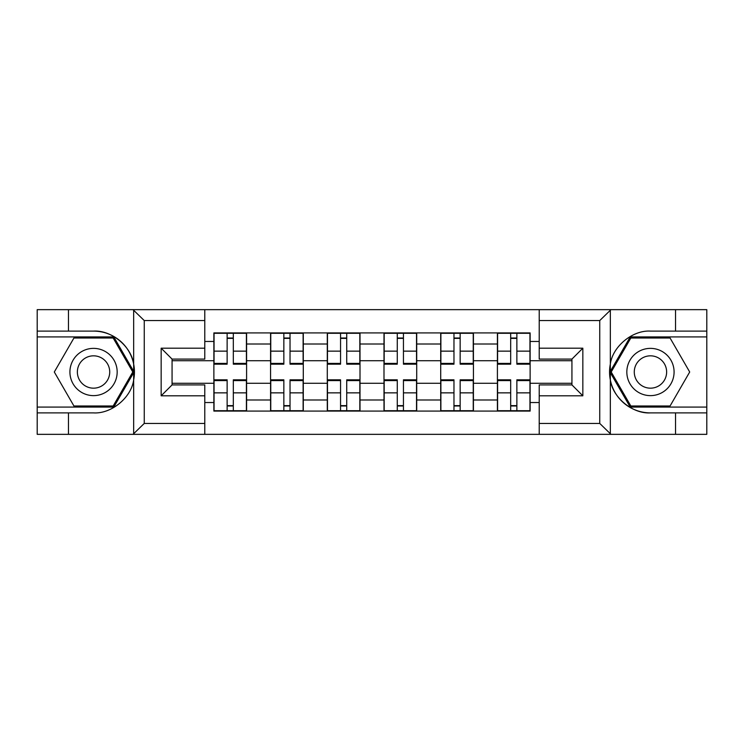 <?xml version="1.0" encoding="UTF-8"?>
<svg xmlns="http://www.w3.org/2000/svg" width="744" height="744" viewBox="0 0 744 744"><rect width="100%" height="100%" fill="white"/><g stroke="black" fill="none" stroke-linecap="round" stroke-linejoin="round"><path stroke-width="1.12" d="M598.474 434.347L706.8 434.347L706.8 336.92L630.205 336.92L609.95 372L630.205 407.08L706.8 407.08M204.786 434.347L539.214 434.347L539.214 384.908L571.931 384.908L571.931 359.092L539.214 359.092L539.214 309.653L204.786 309.653L204.786 359.092L172.069 359.092L172.069 384.908L204.786 384.908L204.786 434.347L133.027 434.347L144.252 423.438L204.786 423.438M133.027 434.347L37.2 434.347L37.2 412.892L68.467 412.892L68.467 434.347L145.526 434.347M145.526 309.653L37.2 309.653L37.2 407.08L113.795 407.08L134.05 372L113.795 336.92L37.2 336.92M539.214 309.653L706.8 309.653L706.8 331.108L675.533 331.108L675.533 309.653L598.474 309.653M270.574 411.079L270.574 344.007L246.589 344.007L246.589 411.079M246.589 344.007L246.589 332.921M270.574 344.007L270.574 332.921M303.292 332.921L303.292 411.079M327.286 411.079L327.286 332.921M360.003 332.921L360.003 411.079M383.997 411.079L383.997 332.921M416.714 332.921L416.714 411.079M440.708 411.079L440.708 332.921M473.426 332.921L473.426 411.079M497.411 411.079L497.411 332.921M497.411 383.272L473.426 383.272M440.708 383.272L416.714 383.272M383.997 383.272L360.003 383.272M327.286 383.272L303.292 383.272M270.574 383.272L246.589 383.272M497.411 360.728L473.426 360.728M440.708 360.728L416.714 360.728M383.997 360.728L360.003 360.728M327.286 360.728L303.292 360.728M270.574 360.728L246.589 360.728M172.069 383.272L213.872 383.272L213.872 360.728L172.069 360.728M204.786 341.468L213.872 341.468L213.872 360.728M571.931 360.728L530.128 360.728L530.128 332.921L213.872 332.921L213.872 341.468M530.128 341.468L539.214 341.468M539.214 402.532L530.128 402.532L530.128 383.272L571.931 383.272M213.872 383.272L213.872 411.079L530.128 411.079L530.128 402.532M213.872 402.532L204.786 402.532M530.128 360.728L530.128 383.272M233.318 405.629L227.134 405.629M227.134 338.371L233.318 338.371M290.03 405.629L283.845 405.629M283.845 338.371L290.03 338.371M346.732 405.629L340.557 405.629M340.557 338.371L346.732 338.371M403.443 405.629L397.268 405.629M397.268 338.371L403.443 338.371M460.155 405.629L453.97 405.629M453.97 338.371L460.155 338.371M516.866 405.629L510.682 405.629M510.682 338.371L516.866 338.371M233.318 363.416L246.404 363.416L246.404 364.188L233.318 364.188L233.318 333.284L246.404 333.284L239.131 333.284M246.404 363.416L246.404 333.284M227.134 338.009L233.318 338.009M221.321 333.284L214.049 333.284L214.049 364.188L227.134 364.188L227.134 333.284L221.87 333.284M214.049 333.284L238.592 333.284M227.134 380.584L214.049 380.584L214.049 379.812L227.134 379.812L227.134 410.716L214.049 410.716L221.321 410.716M214.049 380.584L214.049 410.716M233.318 405.992L227.134 405.992M239.131 410.716L246.404 410.716L246.404 379.812L233.318 379.812L233.318 410.716L238.592 410.716M246.404 410.716L221.87 410.716M290.03 363.416L303.115 363.416L303.115 364.188L290.03 364.188L290.03 333.284L303.115 333.284L295.842 333.284M303.115 363.416L303.115 333.284M283.845 338.009L290.03 338.009M278.033 333.284L270.76 333.284L270.76 364.188L283.845 364.188L283.845 333.284L278.572 333.284M270.76 333.284L295.294 333.284M346.732 363.416L359.826 363.416L359.826 364.188L346.732 364.188L346.732 333.284L359.826 333.284L352.554 333.284M359.826 363.416L359.826 333.284M340.557 338.009L346.732 338.009M334.735 333.284L327.472 333.284L327.472 364.188L340.557 364.188L340.557 333.284L335.284 333.284M327.472 333.284L352.005 333.284M68.467 412.892L93.549 412.892C111.368 414.027 131.325 397.612 133.669 379.914L133.669 364.086C131.325 346.388 111.368 329.973 93.549 331.108L37.2 331.108M37.2 412.892L37.2 407.08M204.786 320.562L144.252 320.562L133.027 309.653L68.467 309.653L68.467 331.108M133.027 309.653L204.786 309.653M93.549 331.108A40.892 40.892 0 0 1 133.669 379.914L133.669 434.022M172.069 359.092L161.16 348.192L204.786 348.192M204.786 395.808L161.16 395.808L172.069 384.908M610.973 309.653L599.748 320.562L539.214 320.562M675.533 331.108L650.451 331.108C632.633 329.973 612.675 346.388 610.331 364.086L610.331 379.914C612.675 397.612 632.633 414.027 650.451 412.892L706.8 412.892M706.8 331.108L706.8 336.92M539.214 423.438L599.748 423.438L610.973 434.347L675.533 434.347L675.533 412.892M610.973 434.347L539.214 434.347M650.451 412.892A40.892 40.892 0 0 1 610.331 364.086L610.331 309.978M571.931 384.908L582.84 395.808L539.214 395.808M539.214 348.192L582.84 348.192L571.931 359.092M69.917 372A23.631 23.631 0 0 0 93.549 395.631A23.631 23.631 0 0 0 117.171 372A23.631 23.631 0 0 0 93.549 348.369A23.631 23.631 0 0 0 69.917 372M77.367 372A16.173 16.173 0 0 0 93.549 388.173A16.173 16.173 0 0 0 109.721 372A16.173 16.173 0 0 0 93.549 355.827A16.173 16.173 0 0 0 77.367 372M113.172 338.009L132.795 372L113.172 405.992L73.926 405.992L54.303 372L73.926 338.009L113.172 338.009M626.829 372A23.631 23.631 0 0 0 650.451 395.631A23.631 23.631 0 0 0 674.083 372A23.631 23.631 0 0 0 650.451 348.369A23.631 23.631 0 0 0 626.829 372M634.279 372A16.173 16.173 0 0 0 650.451 388.173A16.173 16.173 0 0 0 666.633 372A16.173 16.173 0 0 0 650.451 355.827A16.173 16.173 0 0 0 634.279 372M670.074 338.009L689.697 372L670.074 405.992L630.828 405.992L611.205 372L630.828 338.009L670.074 338.009M283.845 380.584L270.76 380.584L270.76 379.812L283.845 379.812L283.845 410.716L270.76 410.716L278.033 410.716M270.76 380.584L270.76 410.716M290.03 405.992L283.845 405.992M295.842 410.716L303.115 410.716L303.115 379.812L290.03 379.812L290.03 410.716L295.294 410.716M303.115 410.716L278.572 410.716M340.557 380.584L327.472 380.584L327.472 379.812L340.557 379.812L340.557 410.716L327.472 410.716L334.735 410.716M327.472 380.584L327.472 410.716M346.732 405.992L340.557 405.992M352.554 410.716L359.826 410.716L359.826 379.812L346.732 379.812L346.732 410.716L352.005 410.716M359.826 410.716L335.284 410.716M403.443 363.416L416.528 363.416L416.528 364.188L403.443 364.188L403.443 333.284L416.528 333.284L409.265 333.284M416.528 363.416L416.528 333.284M397.268 338.009L403.443 338.009M391.446 333.284L384.174 333.284L384.174 364.188L397.268 364.188L397.268 333.284L391.995 333.284M384.174 333.284L408.716 333.284M460.155 363.416L473.24 363.416L473.24 364.188L460.155 364.188L460.155 333.284L473.24 333.284L465.967 333.284M473.24 363.416L473.24 333.284M453.97 338.009L460.155 338.009M448.158 333.284L440.885 333.284L440.885 364.188L453.97 364.188L453.97 333.284L448.706 333.284M440.885 333.284L465.428 333.284M516.866 363.416L529.951 363.416L529.951 364.188L516.866 364.188L516.866 333.284L529.951 333.284L522.679 333.284M529.951 363.416L529.951 333.284M510.682 338.009L516.866 338.009M504.869 333.284L497.596 333.284L497.596 364.188L510.682 364.188L510.682 333.284L505.409 333.284M497.596 333.284L522.13 333.284M397.268 380.584L384.174 380.584L384.174 379.812L397.268 379.812L397.268 410.716L384.174 410.716L391.446 410.716M384.174 380.584L384.174 410.716M403.443 405.992L397.268 405.992M409.265 410.716L416.528 410.716L416.528 379.812L403.443 379.812L403.443 410.716L408.716 410.716M416.528 410.716L391.995 410.716M453.97 380.584L440.885 380.584L440.885 379.812L453.97 379.812L453.97 410.716L440.885 410.716L448.158 410.716M440.885 380.584L440.885 410.716M460.155 405.992L453.97 405.992M465.967 410.716L473.24 410.716L473.24 379.812L460.155 379.812L460.155 410.716L465.428 410.716M473.24 410.716L448.706 410.716M510.682 380.584L497.596 380.584L497.596 379.812L510.682 379.812L510.682 410.716L497.596 410.716L504.869 410.716M497.596 380.584L497.596 410.716M516.866 405.992L510.682 405.992M522.679 410.716L529.951 410.716L529.951 379.812L516.866 379.812L516.866 410.716L522.13 410.716M529.951 410.716L505.409 410.716M440.708 344.007L416.714 344.007M383.997 344.007L360.003 344.007M327.286 344.007L303.292 344.007M497.411 344.007L473.426 344.007M440.708 399.993L416.714 399.993M383.997 399.993L360.003 399.993M327.286 399.993L303.292 399.993M270.574 399.993L246.589 399.993M497.411 399.993L473.426 399.993M233.318 351.14L246.404 351.14M214.049 363.416L227.134 363.416M214.049 351.14L227.134 351.14M227.134 392.86L214.049 392.86M246.404 380.584L233.318 380.584M246.404 392.86L233.318 392.86M290.03 351.14L303.115 351.14M270.76 363.416L283.845 363.416M270.76 351.14L283.845 351.14M346.732 351.14L359.826 351.14M327.472 363.416L340.557 363.416M327.472 351.14L340.557 351.14M133.669 364.086L133.669 309.978M144.252 320.562L144.252 423.438M161.16 395.808L161.16 348.192M610.331 379.914L610.331 434.022M599.748 423.438L599.748 320.562M582.84 348.192L582.84 395.808M283.845 392.86L270.76 392.86M303.115 380.584L290.03 380.584M303.115 392.86L290.03 392.86M340.557 392.86L327.472 392.86M359.826 380.584L346.732 380.584M359.826 392.86L346.732 392.86M403.443 351.14L416.528 351.14M384.174 363.416L397.268 363.416M384.174 351.14L397.268 351.14M460.155 351.14L473.24 351.14M440.885 363.416L453.97 363.416M440.885 351.14L453.97 351.14M516.866 351.14L529.951 351.14M497.596 363.416L510.682 363.416M497.596 351.14L510.682 351.14M397.268 392.86L384.174 392.86M416.528 380.584L403.443 380.584M416.528 392.86L403.443 392.86M453.97 392.86L440.885 392.86M473.24 380.584L460.155 380.584M473.24 392.86L460.155 392.86M510.682 392.86L497.596 392.86M529.951 380.584L516.866 380.584M529.951 392.86L516.866 392.86"/></g></svg>
